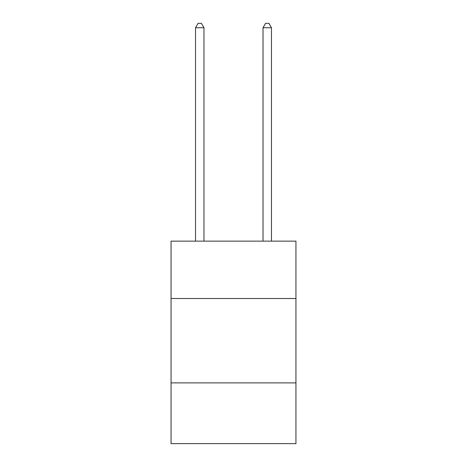 <?xml version="1.0" encoding="UTF-8"?>
<svg xmlns="http://www.w3.org/2000/svg" width="467" height="467" viewBox="0 0 467 467"><rect width="100%" height="100%" fill="white"/><g stroke="black" fill="none" stroke-linecap="round" stroke-linejoin="round"><path stroke-width="0.7" d="M295.944 298.512L295.944 241.13L171.056 241.13L171.056 298.512L295.944 298.512L295.944 443.65L171.056 443.65L171.056 298.512M295.944 382.893L171.056 382.893M203.968 241.13L203.968 27.74L195.527 27.74L195.527 241.13M195.527 27.74L198.061 23.35L201.435 23.35L203.968 27.74M271.473 241.13L271.473 27.74L263.032 27.74L263.032 241.13M263.032 27.74L265.565 23.35L268.939 23.35L271.473 27.74"/></g></svg>
